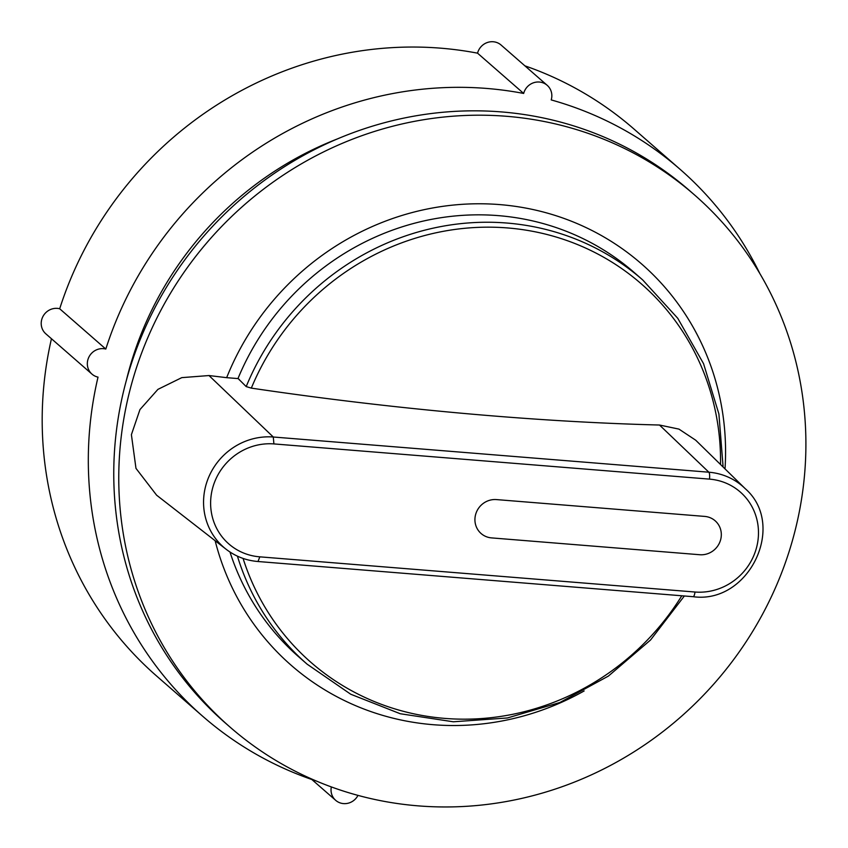 <?xml version="1.0" encoding="UTF-8"?>
<svg xmlns="http://www.w3.org/2000/svg" width="848" height="848" viewBox="0 0 848 848"><rect width="100%" height="100%" fill="white"/><g stroke="black" fill="none" stroke-linecap="round" stroke-linejoin="round"><path stroke-width="1.27" d="M723.111 467.015L718.913 414.036L703.564 363.697L677.764 318.297L642.689 279.925L634.219 272.526A255.078 242.719 131.1 0 0 238.023 378.452L246.196 386.593L251.326 388.119A731.442 141.658 7.6 0 0 659.5 425.028L678.951 429.109L695.678 440.186L745.201 488.639A63.706 60.621 131.1 0 0 708.864 472.209L273.289 437.006L273.904 443.917L709.469 479.12A5.883 1.484 -85.4 0 0 708.864 472.209L659.5 425.028M238.023 378.452L239.39 379.639A255.078 242.719 131.1 0 0 239.295 379.872M238.012 378.579L226.66 377.667A266.389 253.478 -48.9 0 1 524.817 207.898A266.389 253.478 -48.9 0 1 725.019 468.88M156.594 495.158L135.977 468.361L131.398 434.685L139.962 409.573L157.919 389.37L181.779 377.636L208.99 375.547L226.66 377.667M229.978 552.016A255.078 242.719 131.1 0 0 298.644 656.765L307.124 664.175L350.743 694.236L400.267 713.74L453.32 721.786L507.39 717.97L559.903 702.494L608.387 676.089L650.533 640.017L684.357 595.985M584.134 690.95A266.389 253.478 -48.9 0 1 215.138 540.706M121.614 433.529A353.181 336.062 -48.9 0 1 344.638 142.347A353.181 336.062 -48.9 0 1 694.66 195.061A353.181 336.062 -48.9 0 1 715.468 682.131A353.181 336.062 -48.9 0 1 230.02 727.086A353.181 336.062 -48.9 0 1 121.614 433.529M331.345 786.923A14.713 14.003 131.1 0 0 335.67 800.321A14.713 14.003 131.1 0 0 357.983 795.382M501.073 45.029A14.713 14.003 131.1 0 0 477.551 53.17L523.672 93.45A14.713 14.003 131.1 0 1 547.204 85.319L501.073 45.029M759.84 273.544A362.986 345.401 -48.9 0 0 680.202 169.409A362.986 345.401 -48.9 0 0 551.221 99.926A14.713 14.003 131.1 0 0 547.204 85.319M105.809 349.047L59.689 308.767A14.713 14.003 131.1 0 0 43.089 316.219A14.713 14.003 131.1 0 0 45.834 333.826L91.966 374.106A14.713 14.003 -48.9 0 1 89.21 356.499A14.713 14.003 -48.9 0 1 105.809 349.047A362.986 345.401 -48.9 0 1 523.672 93.45M316.569 781.114A362.986 345.401 -48.9 0 1 202.661 716.221A362.986 345.401 -48.9 0 1 98.018 377.127A14.713 14.003 -48.9 0 1 91.966 374.106M59.689 308.767A362.986 345.401 -48.9 0 1 477.551 53.17M524.891 65.837A362.986 345.401 -48.9 0 1 634.081 129.129L680.202 169.409M126.32 380.551A333.561 317.396 -48.9 0 1 337.313 138.955M202.661 716.221L156.53 675.941A362.986 345.401 -48.9 0 1 51.452 338.734M251.326 388.119A251.199 239.03 -48.9 0 1 526.661 230.264A251.199 239.03 -48.9 0 1 720.535 464.492M681.792 595.773A251.199 239.03 -48.9 0 1 443.758 718.309A251.199 239.03 -48.9 0 1 243.079 558.44M230.02 727.086L225.017 722.729A353.181 336.062 -48.9 0 1 116.611 429.173A353.181 336.062 -48.9 0 1 339.635 137.98A353.181 336.062 -48.9 0 1 689.657 190.694L694.66 195.061M709.469 479.12A57.823 55.014 -48.9 0 1 758.017 540.081A57.823 55.014 -48.9 0 1 695 592.021L259.827 556.839L258.004 561.514C246.1 560.528 235.479 556.447 226.151 549.281A63.706 60.621 131.1 0 1 208.619 477.36A63.706 60.621 131.1 0 1 273.289 437.006L208.99 375.547M699.78 554.73L491.564 537.897A19.621 18.667 -48.9 0 1 475.081 517.206A19.621 18.667 -48.9 0 1 496.472 499.589L704.688 516.411A19.621 18.667 -48.9 0 1 721.16 537.102A19.621 18.667 -48.9 0 1 699.78 554.73M259.827 556.839A57.823 55.014 -48.9 0 1 211.057 496.069A57.823 55.014 -48.9 0 1 273.904 443.917M695 592.021A5.883 1.484 94.6 0 1 693.166 596.695C748.954 604.423 787.156 525.145 745.201 488.639M237.429 556.161A255.078 242.719 131.1 0 0 307.124 664.175M642.689 279.925A255.078 242.719 131.1 0 0 246.196 386.593M335.67 800.321L311.852 779.524M693.166 596.695L257.993 561.514M226.151 549.281L156.583 495.168"/></g></svg>
